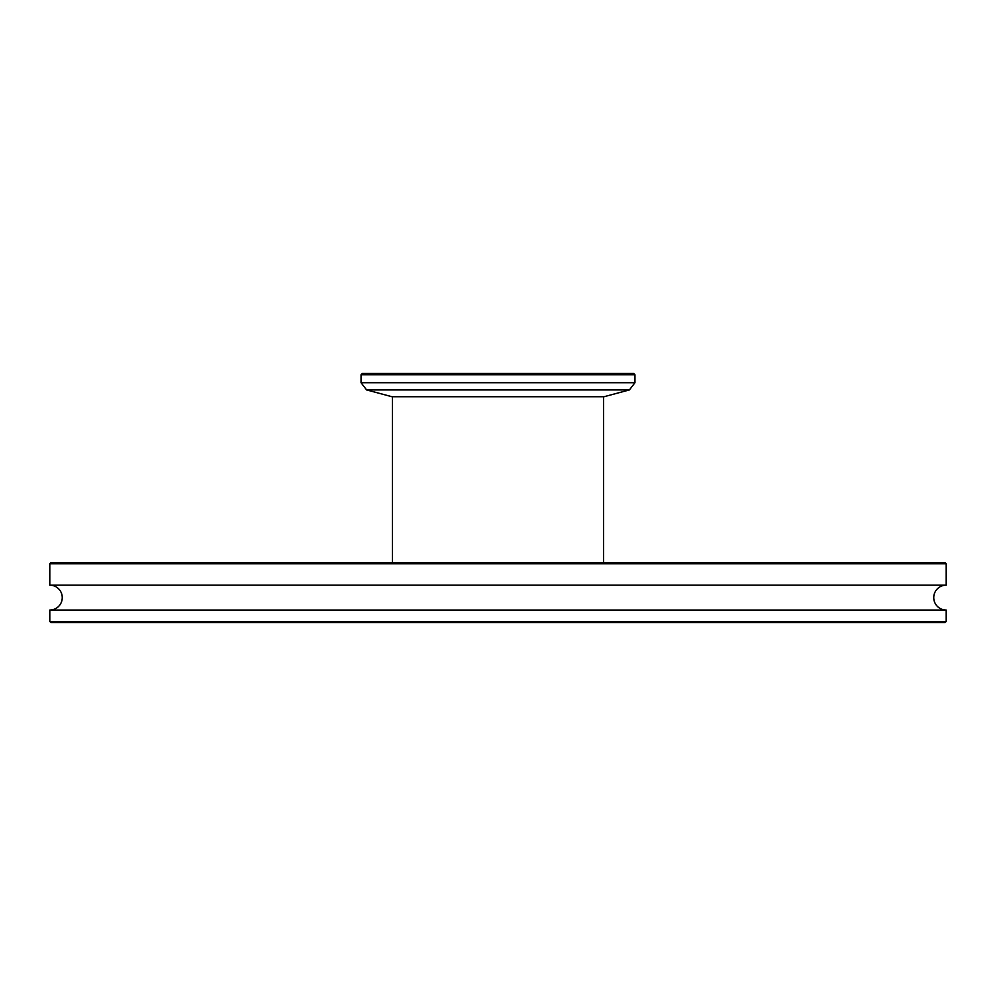 <?xml version="1.0" encoding="UTF-8"?>
<svg xmlns="http://www.w3.org/2000/svg" width="996" height="996" viewBox="0 0 996 996"><rect width="100%" height="100%" fill="white"/><g stroke="black" fill="none" stroke-linecap="round" stroke-linejoin="round"><path stroke-width="1.49" d="M49.8 621.504L49.8 610.05A12.45 12.45 0 0 0 62.25 597.6A12.45 12.45 0 0 0 49.8 585.15L946.2 585.15A12.45 12.45 0 0 0 933.75 597.6A12.45 12.45 0 0 0 946.2 610.05L946.2 621.504L945.204 622.5L50.796 622.5L49.8 621.504L946.2 621.504M50.796 562.74L945.204 562.74L946.2 563.736L49.8 563.736L50.796 562.74M49.8 610.05L946.2 610.05M946.2 585.15L946.2 563.736M49.8 585.15L49.8 563.736M366.59 389.922L629.41 389.922L604.074 396.719L391.926 396.719L366.59 389.922L361.05 382.713L634.95 382.713L634.95 374.745L361.05 374.745L361.05 382.713M361.05 374.745L362.295 373.5L633.705 373.5L634.95 374.745M603.576 396.719L603.576 562.74M392.424 396.719L392.424 562.74M629.41 389.922L634.95 382.713"/></g></svg>
